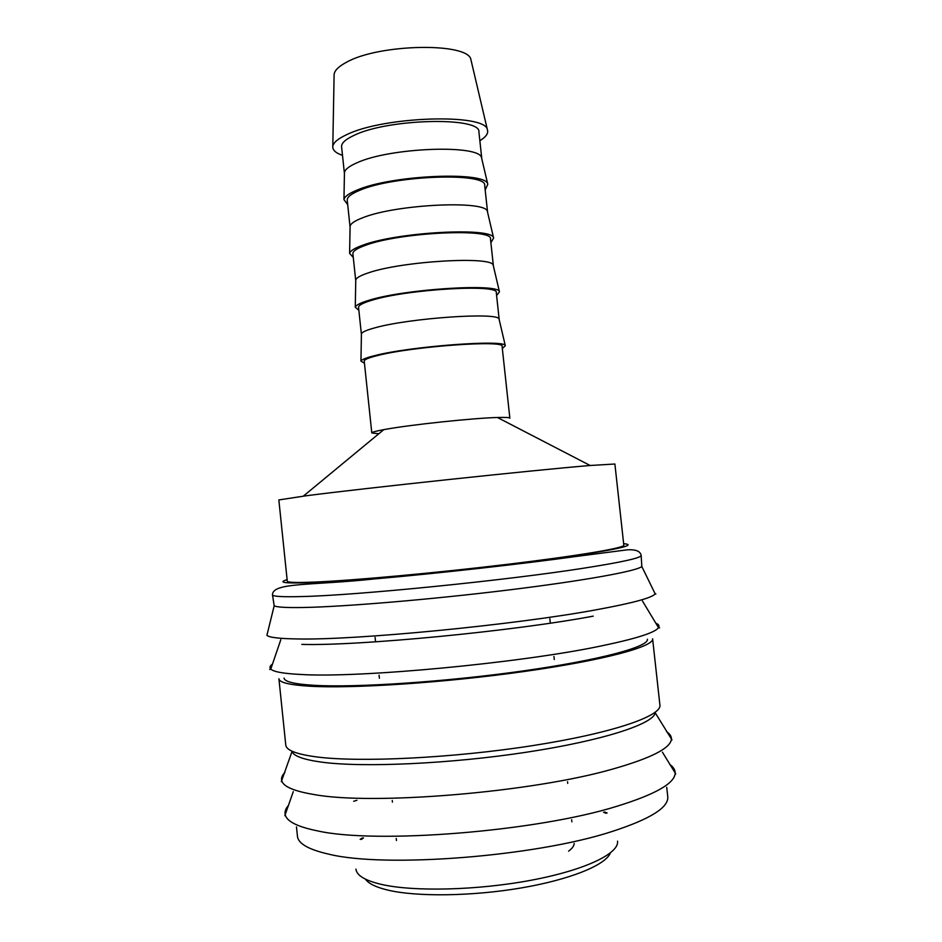 <?xml version="1.0" encoding="UTF-8"?>
<svg xmlns="http://www.w3.org/2000/svg" width="942" height="942" viewBox="0 0 942 942"><rect width="100%" height="100%" fill="white"/><g stroke="black" fill="none" stroke-linecap="round" stroke-linejoin="round"><path stroke-width="1.41" d="M272.474 594.779L274.181 605.788C276.642 607.213 286.356 607.79 303.324 607.496C343.96 606.789 430.494 599.548 507.455 590.116C584.546 580.684 637.381 570.993 641.82 566.495L641.161 555.38C641.325 557.888 622.109 562.162 583.522 568.214C506.184 580.402 356.641 595.368 302.194 596.545C282.494 597.087 272.579 596.498 272.474 594.779C272.827 582.262 310.742 585.712 375.022 578.883C439.655 573.231 523.811 563.705 576.233 556.451L627.301 549.822C635.768 549.339 640.383 551.2 641.161 555.38M267.634 632.4L266.904 635.355C269.353 637.498 279.503 638.7 297.354 638.947C354.663 640.348 514.297 624.97 595.756 609.874C632.306 603.186 652.111 597.852 655.173 593.872L653.83 591.129M284.072 678.063C284.39 681.702 294.399 684.116 314.098 685.317C355.911 687.813 445.99 681.855 523.128 670.928C600.431 660.001 649.026 646.707 647.413 639.229M316.853 756.956C360.032 762.573 453.114 758.051 532.63 745.617C612.3 733.206 661.943 716.014 659.906 705.028L652.606 638.817C654.278 646.495 604.317 660.189 524.623 671.434C445.095 682.703 352.308 688.802 309.506 686.2C289.43 684.952 279.232 682.467 278.914 678.746L285.767 745.016C286.25 750.303 296.612 754.283 316.853 756.956M291.714 751.045L291.961 751.669C294.128 756.273 304.172 759.782 322.093 762.196C363.341 767.718 450.417 763.821 526.507 752.211C602.739 740.636 653.253 724.045 655.255 712.847L655.361 712.187M355.935 869.101C356.618 875.365 364.872 880.405 380.698 884.244C412.773 891.862 476.876 890.449 530.852 880.299C584.947 870.184 619.33 853.558 617.54 841.135M603.575 812.263L606.024 813.299M365.461 879.157C368.499 883.584 375.917 887.223 387.704 890.072C416.529 896.984 471.954 896.337 521.079 887.965C570.251 879.604 605.706 865.027 610.369 852.981M342.499 155.371C335.623 152.981 332.396 149.966 332.797 146.316C333.409 142.595 337.954 138.757 346.444 134.788C383.312 116.243 485.954 113.134 487.414 129.796C488.592 133.269 486.06 136.908 479.855 140.699M334.092 75.678L334.116 74.336C334.669 70.403 338.684 66.435 346.173 62.431C378.613 43.662 468.798 42.19 470.929 59.711L471.236 61.018M344.431 173.587L344.442 172.539C344.996 169.442 349.117 166.216 356.806 162.86C389.811 147.399 480.396 144.185 481.574 157.891L481.821 158.904M344.419 173.505L341.593 146.811C341.298 143.184 345.396 139.392 353.909 135.424C387.963 118.468 481.527 116.502 478.925 132.127L481.809 158.821M347.704 204.661L343.96 199.622C344.525 196.619 348.846 193.463 356.924 190.154C391.625 174.882 486.861 170.985 487.779 184.255L485.177 189.978M350.083 227.104L350.094 226.233C350.636 223.595 354.816 220.781 362.623 217.79C395.946 204.167 486.743 199.963 487.403 211.561L487.603 212.409M350.059 226.987L347.233 200.234C346.986 197.137 351.142 193.828 359.714 190.308C394.015 175.271 487.556 172.139 484.694 185.539L487.591 212.291M353.274 257.437L349.612 253.374C350.177 250.866 354.557 248.146 362.752 245.214C397.783 231.885 493.243 226.94 493.608 237.985L490.888 242.73M355.746 280.716L355.758 280.01C356.3 277.831 360.527 275.441 368.452 272.839C402.093 261.064 493.09 255.847 493.231 265.314L493.396 266.009M355.723 280.563L352.885 253.763C352.697 251.196 356.912 248.382 365.531 245.297C400.079 232.203 493.584 227.882 490.488 239.056L493.384 265.856M358.855 310.295L355.275 307.21C355.84 305.196 360.268 302.924 368.593 300.404C403.953 289.017 499.637 283 499.448 291.796L496.599 295.576M361.422 334.41L361.422 333.857C361.963 332.173 366.25 330.218 374.28 328.004C408.251 318.09 499.448 311.837 499.072 319.15L499.201 319.679M361.387 334.257L358.549 307.398C358.419 305.373 362.694 303.041 371.36 300.404C406.155 289.253 499.637 283.742 496.293 292.679L499.189 319.526M364.448 363.271L360.951 361.127C361.504 359.62 366.002 357.807 374.445 355.699C410.147 346.279 506.031 339.155 505.301 345.702L502.333 348.54M385.019 429.422C410.217 424.771 473.025 418.107 497.435 417.494C505.583 417.247 509.716 417.483 509.858 418.213L502.098 346.409C505.689 339.721 412.243 346.409 377.212 355.629C368.475 357.807 364.154 359.644 364.224 361.139L371.807 432.967C371.796 432.225 375.799 431.118 383.806 429.634L385.019 429.422M306.162 495.775C364.483 488.18 535.068 469.987 590.139 465.489L614.891 464.017L623.816 545.218C624.793 547.903 579.236 555.686 507.938 564.27C436.782 572.854 353.933 580.413 315.158 582.05C296.671 582.815 287.381 582.521 287.275 581.179L278.844 499.931L306.162 495.775M568.603 851.156C572.241 848.448 574.102 845.857 574.184 843.396M361.316 839.452L363.494 837.921M378.814 433.767L371.807 432.967M301.793 644.399C358.078 646.082 513.578 631.187 593.225 616.139M334.339 581.296L322.305 583.157M287.11 579.648C277.101 582.615 285.19 583.581 311.378 582.568C362.717 580.684 500.967 566.695 573.348 555.933C620.236 548.88 637.004 544.794 623.651 543.687M589.986 554.544L589.127 554.591M272.497 664.075C269.859 665.923 269.282 667.595 270.778 669.091C273.569 671.834 283.73 673.636 301.252 674.496C358.761 678.11 518.359 663.239 599.571 646.283C635.473 638.888 655.114 632.683 658.517 627.655C659.659 625.877 658.752 624.369 655.773 623.109M284.896 772.464C281.894 775.537 280.893 778.469 281.917 781.248C283.989 786.853 294.587 791.256 313.71 794.471C372.125 805.575 532.277 792.34 612.983 768.99C650.486 758.298 669.939 748.513 671.34 739.635C671.74 736.691 670.151 734.042 666.559 731.675M288.688 805.163C285.567 808.589 284.437 811.898 285.32 815.077C287.145 821.612 297.872 826.888 317.489 830.879C376.176 844.256 536.504 831.527 617.057 806.234C655.031 794.483 674.401 783.544 675.155 773.417C675.343 770.12 673.542 767.129 669.762 764.433M296.483 826.899L297.448 836.225C298.143 843.62 308.658 849.613 328.982 854.206C385.266 868.194 535.963 856.525 612.265 831.433C650.345 819.034 668.844 807.435 667.76 796.649L666.736 787.335M356.924 800.276L353.686 801.265M641.82 566.495L655.173 593.872M642.479 601.031L658.517 627.655L659.624 627.867M269.742 669.527L270.778 669.091L280.822 639.677M655.255 712.847L671.999 739.906M281.317 781.648L291.961 751.669M662.414 752.175L675.755 773.9M284.837 815.678L293.28 791.621M470.929 59.711L487.414 129.796M481.574 157.891L487.779 184.255M487.403 211.561L493.608 237.985M493.231 265.314L499.448 291.796M499.072 319.15L505.301 345.702M497.435 417.494L590.139 465.489M571.888 821.801L571.664 819.728M567.72 783.391L567.543 781.719M554.285 659.553L553.955 656.492M550.234 622.179L549.857 618.717M604.576 811.992L607.131 812.981M360.174 839.369L362.458 837.874M396.476 840.547L396.252 838.462M392.437 802.125L392.261 800.453M379.39 678.24L379.073 675.19M375.458 640.854L375.093 637.393M383.806 429.634L303.336 496.14M361.422 333.857L360.951 361.127M355.758 280.01L355.275 307.21M350.094 226.233L349.612 253.374M344.442 172.539L343.96 199.622M334.116 74.336L332.797 146.316M655.879 594.049L655.291 593.696M274.181 605.788L266.904 635.355"/></g></svg>
